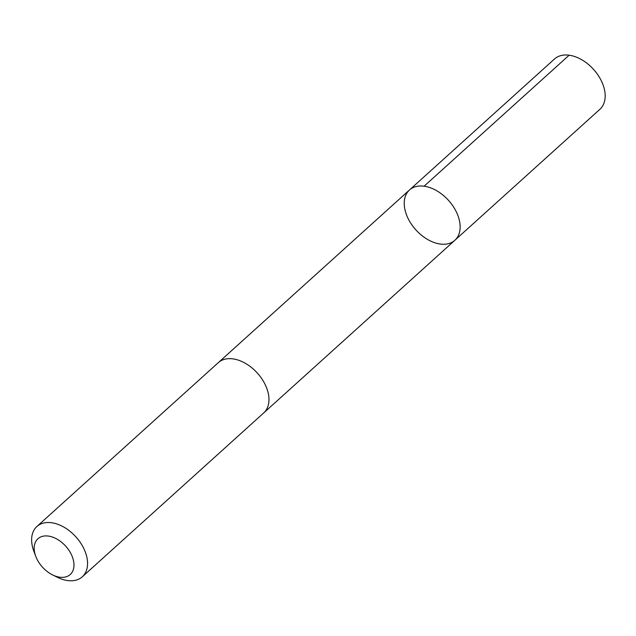 <?xml version="1.0" encoding="UTF-8"?>
<svg xmlns="http://www.w3.org/2000/svg" width="636" height="636" viewBox="0 0 636 636"><rect width="100%" height="100%" fill="white"/><g stroke="black" fill="none" stroke-linecap="round" stroke-linejoin="round"><path stroke-width="0.95" d="M407.461 192.239A33.875 21.998 47.9 0 1 409.481 189.981A33.875 21.998 47.9 0 1 448.507 200.372A33.875 21.998 47.9 0 1 454.891 240.257A33.875 21.998 47.9 0 1 417.455 231.552A33.875 21.998 47.9 0 1 407.461 192.239M599.915 109.273A33.875 22.006 -132.1 0 0 601.934 107.023A33.875 22.006 -132.1 0 0 591.941 67.694A33.875 22.006 -132.1 0 0 554.497 58.989L409.481 189.981A33.875 21.998 47.9 0 1 448.507 200.372A33.875 21.998 47.9 0 1 454.891 240.257L599.915 109.273M52.557 574.896L57.463 577.321A33.875 22.006 -132.1 0 0 82.306 576.788L263.717 412.939A33.875 22.006 -132.1 0 0 265.737 410.681A33.875 22.006 -132.1 0 0 255.736 371.36A33.875 22.006 -132.1 0 0 218.299 362.655L36.888 526.505A33.875 22.006 -132.1 0 0 33.835 551.166L35.751 556.293A24.096 15.654 -132.1 0 0 52.557 574.896A24.096 15.654 -132.1 0 0 71.669 572.917A24.096 15.654 -132.1 0 0 54.927 538.056A24.096 15.654 -132.1 0 0 35.751 556.293M82.306 576.788A33.875 22.006 -132.1 0 0 84.326 574.539A33.875 22.006 -132.1 0 0 74.325 535.21A33.875 22.006 -132.1 0 0 36.888 526.505M424.109 186.197L569.133 55.213M264.051 412.621L454.891 240.257M218.649 362.345L409.481 189.981"/></g></svg>
